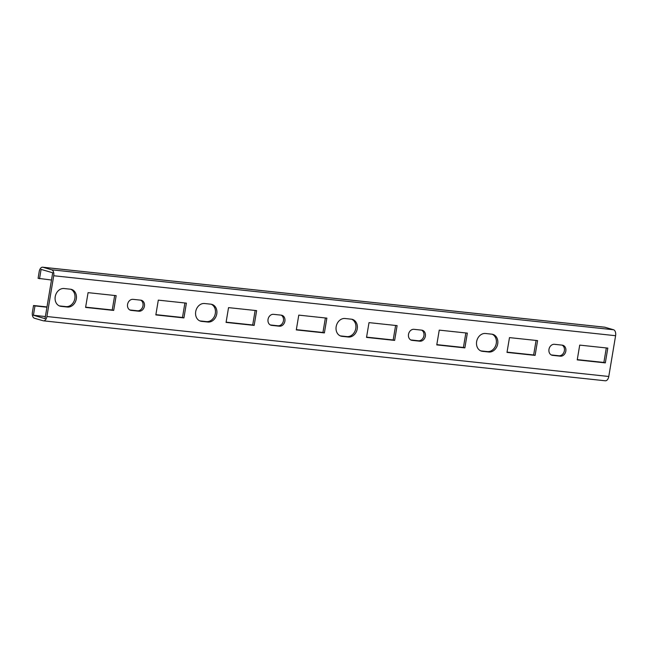 <?xml version="1.0" encoding="UTF-8"?>
<svg xmlns="http://www.w3.org/2000/svg" width="648" height="648" viewBox="0 0 648 648"><rect width="100%" height="100%" fill="white"/><g stroke="black" fill="none" stroke-linecap="round" stroke-linejoin="round"><path stroke-width="0.97" d="M76.302 298.906A9.08 7.379 106.3 0 0 71.466 289.405A9.08 7.379 106.3 0 0 70.421 289.202L64.095 288.53A9.08 7.379 106.3 0 0 55.355 296.014A9.08 7.379 106.3 0 0 60.062 306.164A9.08 7.379 106.3 0 0 61.115 306.366L67.433 307.039A9.08 7.379 106.3 0 0 76.302 298.906M70.729 289.243A9.08 7.379 -73.7 0 1 74.852 298.485A9.08 7.379 -73.7 0 1 65.983 306.617L59.665 305.945A9.08 7.379 -73.7 0 1 59.349 305.905M144.431 306.18A5.621 4.568 106.3 0 0 141.434 300.299A5.621 4.568 106.3 0 0 140.786 300.17L133.059 299.344A5.621 4.568 106.3 0 0 127.648 303.985A5.621 4.568 106.3 0 0 130.564 310.262A5.621 4.568 106.3 0 0 131.212 310.392L138.939 311.21A5.621 4.568 106.3 0 0 144.431 306.18M140.689 300.162A5.621 4.568 -73.7 0 1 142.981 305.759A5.621 4.568 -73.7 0 1 137.489 310.789L129.867 309.979M216.772 313.899A9.08 7.379 106.3 0 0 211.936 304.398A9.08 7.379 106.3 0 0 210.884 304.187L204.566 303.515A9.08 7.379 106.3 0 0 195.826 311.008A9.08 7.379 106.3 0 0 200.532 321.149A9.08 7.379 106.3 0 0 201.585 321.359L207.903 322.032A9.08 7.379 106.3 0 0 216.772 313.899M211.199 304.228A9.08 7.379 -73.7 0 1 215.322 313.478A9.08 7.379 -73.7 0 1 206.453 321.611L200.127 320.93A9.08 7.379 -73.7 0 1 199.819 320.89M284.893 321.165A5.621 4.568 106.3 0 0 281.904 315.284A5.621 4.568 106.3 0 0 281.256 315.155L273.529 314.337A5.621 4.568 106.3 0 0 268.118 318.97A5.621 4.568 106.3 0 0 271.034 325.247A5.621 4.568 106.3 0 0 271.682 325.377L279.41 326.203A5.621 4.568 106.3 0 0 284.893 321.165M281.151 315.147A5.621 4.568 -73.7 0 1 283.443 320.744A5.621 4.568 -73.7 0 1 277.96 325.782L270.329 324.964M357.234 328.884A9.08 7.379 106.3 0 0 352.407 319.383A9.08 7.379 106.3 0 0 351.354 319.181L345.036 318.508A9.08 7.379 106.3 0 0 336.296 325.993A9.08 7.379 106.3 0 0 341.002 336.142A9.08 7.379 106.3 0 0 342.047 336.344L348.373 337.017A9.08 7.379 106.3 0 0 357.234 328.884M351.661 319.221A9.08 7.379 -73.7 0 1 355.784 328.463A9.08 7.379 -73.7 0 1 346.923 336.596L340.597 335.923A9.08 7.379 -73.7 0 1 340.289 335.883M425.363 336.158A5.621 4.568 106.3 0 0 422.375 330.278A5.621 4.568 106.3 0 0 421.726 330.148L413.999 329.322A5.621 4.568 106.3 0 0 408.588 333.963A5.621 4.568 106.3 0 0 411.504 340.241A5.621 4.568 106.3 0 0 412.152 340.37L419.872 341.188A5.621 4.568 106.3 0 0 425.363 336.158M421.621 330.14A5.621 4.568 -73.7 0 1 423.914 335.737A5.621 4.568 -73.7 0 1 418.422 340.767L410.8 339.957M497.705 343.877A9.08 7.379 106.3 0 0 492.869 334.376A9.08 7.379 106.3 0 0 491.824 334.174L485.506 333.493A9.08 7.379 106.3 0 0 476.766 340.986A9.08 7.379 106.3 0 0 481.472 351.127A9.08 7.379 106.3 0 0 482.517 351.338L488.835 352.01A9.08 7.379 106.3 0 0 497.705 343.877M492.132 334.214A9.08 7.379 -73.7 0 1 496.255 343.456A9.08 7.379 -73.7 0 1 487.385 351.589L481.067 350.916A9.08 7.379 -73.7 0 1 480.759 350.868M565.834 351.143A5.621 4.568 106.3 0 0 562.845 345.263A5.621 4.568 106.3 0 0 562.189 345.141L554.469 344.315A5.621 4.568 106.3 0 0 549.059 348.948A5.621 4.568 106.3 0 0 551.966 355.226A5.621 4.568 106.3 0 0 552.614 355.355L560.342 356.181A5.621 4.568 106.3 0 0 565.834 351.143M562.091 345.125A5.621 4.568 -73.7 0 1 564.384 350.722A5.621 4.568 -73.7 0 1 558.892 355.76L551.27 354.942M39.536 278.737L41.099 269.39L52.699 272.776L45.028 318.646L33.421 315.268L34.984 305.921L33.534 305.5L32.4 312.296A5.184 2.989 -83.9 0 0 34.449 318.241L43.149 320.776A5.184 2.989 -83.9 0 0 43.448 320.833A5.184 2.989 -83.9 0 0 46.899 316.524L53.727 275.748A5.184 2.989 -83.9 0 0 51.678 269.803L42.979 267.268A5.184 2.989 -83.9 0 0 42.671 267.211A5.184 2.989 -83.9 0 0 39.22 271.52L38.086 278.316L51.492 280.017M605.021 380.732A5.184 2.989 -83.9 0 0 605.329 380.789A5.184 2.989 -83.9 0 0 608.78 376.48L615.6 335.704A5.184 2.989 -83.9 0 0 613.551 329.759L604.851 327.224A5.184 2.989 -83.9 0 0 604.552 327.167L42.671 267.211M114.672 295.48L112.242 309.995L85.641 307.16M184.907 302.972L182.477 317.496L155.876 314.653M255.142 310.473L252.712 324.988L226.112 322.153M325.377 317.966L322.947 332.481L296.347 329.646M395.612 325.458L393.182 339.981L366.582 337.138M465.847 332.951L463.417 347.474L436.817 344.631M536.074 340.451L533.644 354.966L507.052 352.131M606.309 347.944L603.879 362.459L577.279 359.624M45.376 316.54L33.421 315.268M34.984 305.921L46.94 307.201M33.534 305.5L46.988 306.933M88.071 292.645L85.601 307.419L113.692 310.424L116.162 295.642L88.071 292.645M158.306 300.137L155.836 314.92L183.927 317.917L186.397 303.134L158.306 300.137M228.541 307.63L226.071 322.412L254.162 325.409L256.632 310.627L228.541 307.63M298.777 315.122L296.298 329.905L324.397 332.902L326.867 318.127L298.777 315.122M369.012 322.623L366.533 337.406L394.632 340.403L397.103 325.62L369.012 322.623M439.247 330.116L436.768 344.898L464.867 347.895L467.338 333.113L439.247 330.116M509.482 337.608L507.003 352.391L535.102 355.388L537.573 340.605L509.482 337.608M579.709 345.109L577.238 359.883L605.329 362.888L607.808 348.106L579.709 345.109M603.879 362.459L605.329 362.888M533.644 354.966L535.102 355.388M463.417 347.474L464.867 347.895M393.182 339.981L394.632 340.403M322.947 332.481L324.397 332.902M252.712 324.988L254.162 325.409M182.477 317.496L183.927 317.917M112.242 309.995L113.692 310.424M46.899 316.524L608.78 376.48M53.727 275.748L615.6 335.704M51.678 269.803L613.551 329.759M42.979 267.268L604.851 327.224M558.892 355.76L560.342 356.181M551.351 354.991L552.614 355.355M481.067 350.916L482.517 351.338M487.385 351.589L488.835 352.01M418.422 340.767L419.872 341.188M410.889 339.998L412.152 340.37M340.597 335.923L342.047 336.344M346.923 336.596L348.373 337.017M277.96 325.782L279.41 326.203M270.419 325.013L271.682 325.377M200.127 320.93L201.585 321.359M206.453 321.611L207.903 322.032M137.489 310.789L138.939 311.21M129.948 310.019L131.212 310.392M59.665 305.945L61.115 306.366M65.983 306.617L67.433 307.039M43.448 320.833L605.329 380.789"/></g></svg>
